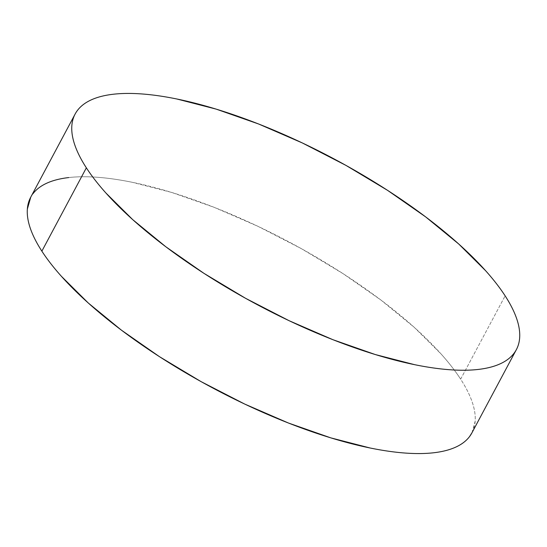 <?xml version="1.0" encoding="UTF-8"?>
<svg xmlns="http://www.w3.org/2000/svg" width="547" height="547" viewBox="0 0 547 547"><rect width="100%" height="100%" fill="white"/><g stroke="black" fill="none" stroke-linecap="round" stroke-linejoin="round"><path stroke-width="0.41" stroke-dasharray="2.73 2.05" d="M471.87 432.957A250.095 82.371 28.1 0 0 460.642 379.167L505.134 295.845L460.642 379.167A250.095 82.371 28.1 0 0 230.102 213.836A250.095 82.371 28.1 0 0 30.639 197.364M472.02 432.677L475.158 421.258C475.596 415.419 474.591 408.958 472.143 401.881C469.702 394.797 465.866 387.221 460.642 379.167C455.419 371.105 448.896 362.716 441.094 353.998L414.243 327.332L381.136 300.2L343.037 273.644L301.411 248.687L257.856 226.28L214.041 207.286L171.669 192.441L132.347 182.315C119.882 179.765 108.299 178.09 97.598 177.29C86.891 176.49 77.277 176.585 68.751 177.563M32.936 193.761L30.776 197.105"/><path stroke-width="0.82" d="M75.13 114.043L30.639 197.364A250.095 82.371 28.1 0 0 41.866 251.155L86.358 167.833A250.095 82.371 -151.9 0 1 75.13 114.043A250.095 82.371 -151.9 0 1 274.594 130.514A250.095 82.371 -151.9 0 1 505.134 295.845A250.095 82.371 -151.9 0 1 516.361 349.636A250.095 82.371 -151.9 0 1 316.898 333.164A250.095 82.371 -151.9 0 1 86.358 167.833L41.866 251.155A250.095 82.371 28.1 0 0 272.406 416.486A250.095 82.371 28.1 0 0 471.87 432.957L516.361 349.636M86.358 167.833C91.581 175.895 98.104 184.284 105.906 193.002L132.757 219.668L165.864 246.8L203.963 273.356L245.589 298.313L289.144 320.72L332.959 339.714L375.331 354.559L414.653 364.685C427.118 367.235 438.701 368.91 449.402 369.71C460.109 370.51 469.723 370.415 478.249 369.437C486.775 368.452 494.057 366.599 500.081 363.871C506.105 361.143 510.768 357.601 514.064 353.239C517.353 348.87 519.219 343.769 519.65 337.937C520.081 332.097 519.076 325.636 516.635 318.552C514.194 311.475 510.358 303.9 505.134 295.845C499.903 287.784 493.387 279.394 485.579 270.676L458.735 244.01L425.628 216.879L387.522 190.322L345.895 165.358L302.341 142.958L258.533 123.964L216.154 109.12L176.838 98.993C164.374 96.443 152.791 94.768 142.083 93.968C131.383 93.168 121.769 93.263 113.243 94.241C104.709 95.226 97.434 97.079 91.411 99.807C85.38 102.528 80.724 106.077 77.428 110.439C74.139 114.808 72.272 119.909 71.842 125.742C71.404 131.581 72.409 138.042 74.857 145.119C77.298 152.203 81.134 159.779 86.358 167.833M68.751 177.563C60.225 178.548 52.943 180.401 46.919 183.129C40.895 185.857 36.232 189.399 32.936 193.761M30.776 197.105L27.35 209.063C26.919 214.903 27.924 221.364 30.365 228.448C32.806 235.525 36.642 243.1 41.866 251.155C47.097 259.216 53.613 267.606 61.421 276.324L88.265 302.99L121.372 330.121L159.478 356.678L201.105 381.642L244.659 404.042L288.467 423.036L330.846 437.88L370.162 448.007C382.627 450.557 394.209 452.232 404.917 453.032C415.617 453.832 425.231 453.736 433.757 452.759C442.291 451.774 449.566 449.921 455.589 447.193C461.62 444.472 466.276 440.923 469.572 436.561L472.02 432.677"/></g></svg>
